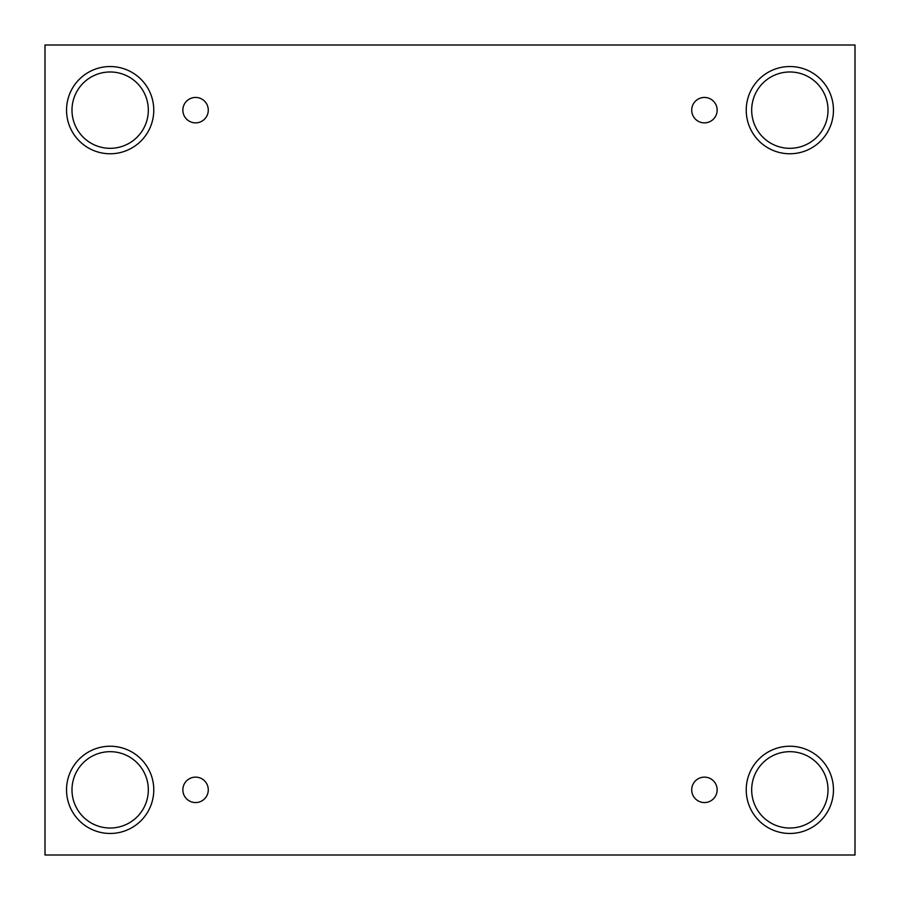 <?xml version="1.0" encoding="UTF-8"?>
<svg xmlns="http://www.w3.org/2000/svg" width="900" height="900" viewBox="0 0 900 900"><rect width="100%" height="100%" fill="white"/><g stroke="black" fill="none" stroke-linecap="round" stroke-linejoin="round"><path stroke-width="1.35" d="M855 45L45 45L45 855L855 855L855 45M195.57 802.564A12.724 12.724 0 0 1 184.556 783.484A12.724 12.724 0 0 1 206.584 783.484A12.724 12.724 0 0 1 195.57 802.564M704.43 802.564A12.724 12.724 0 0 1 693.416 783.484A12.724 12.724 0 0 1 715.444 783.484A12.724 12.724 0 0 1 704.43 802.564M704.43 122.873A12.724 12.724 0 0 1 693.416 103.793A12.724 12.724 0 0 1 715.444 103.793A12.724 12.724 0 0 1 704.43 122.873M195.57 122.873A12.724 12.724 0 0 1 184.556 103.793A12.724 12.724 0 0 1 206.584 103.793A12.724 12.724 0 0 1 195.57 122.873M789.851 833.467A43.616 43.616 0 0 1 752.074 768.038A43.616 43.616 0 0 1 827.617 768.038A43.616 43.616 0 0 1 789.851 833.467M110.149 833.467A43.616 43.616 0 0 1 72.383 768.038A43.616 43.616 0 0 1 147.926 768.038A43.616 43.616 0 0 1 110.149 833.467M110.149 153.765A43.616 43.616 0 0 1 72.383 88.346A43.616 43.616 0 0 1 147.926 88.346A43.616 43.616 0 0 1 110.149 153.765M789.851 153.765A43.616 43.616 0 0 1 752.074 88.346A43.616 43.616 0 0 1 827.617 88.346A43.616 43.616 0 0 1 789.851 153.765M751.68 110.149A38.16 38.16 0 0 1 808.931 77.096A38.16 38.16 0 0 1 808.931 143.201A38.16 38.16 0 0 1 751.68 110.149M71.989 110.149A38.16 38.16 0 0 1 129.24 77.096A38.16 38.16 0 0 1 129.24 143.201A38.16 38.16 0 0 1 71.989 110.149M71.989 789.851A38.16 38.16 0 0 1 129.24 756.799A38.16 38.16 0 0 1 129.24 822.904A38.16 38.16 0 0 1 71.989 789.851M751.68 789.851A38.16 38.16 0 0 1 808.931 756.799A38.16 38.16 0 0 1 808.931 822.904A38.16 38.16 0 0 1 751.68 789.851"/></g></svg>
